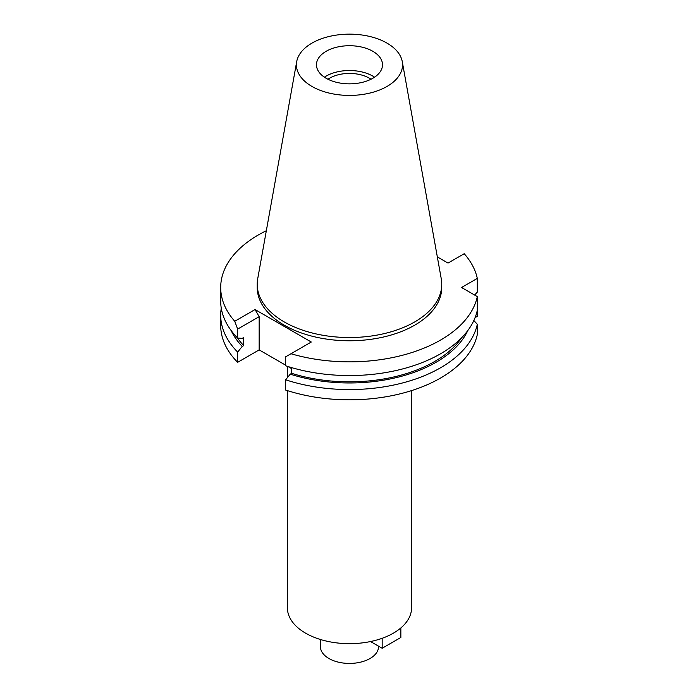<?xml version="1.0" encoding="UTF-8"?>
<svg xmlns="http://www.w3.org/2000/svg" width="698" height="698" viewBox="0 0 698 698"><rect width="100%" height="100%" fill="white"/><g stroke="black" fill="none" stroke-linecap="round" stroke-linejoin="round"><path stroke-width="1.05" d="M324.404 77.19A33.024 19.064 180 0 1 326.132 76.108A33.024 19.064 180 0 1 374.564 77.19M372.837 78.263A33.024 19.064 0 0 0 382.504 64.783A33.024 19.064 0 0 0 362.122 47.167A33.024 19.064 0 0 0 326.132 51.303A33.024 19.064 0 0 0 316.464 64.783A33.024 19.064 0 0 0 336.846 82.399A33.024 19.064 0 0 0 372.837 78.263M311.962 43.119A53.065 30.633 180 0 1 367.235 35.912A53.065 30.633 180 0 1 402.266 61.625A53.065 30.633 180 0 1 387.006 86.447A53.065 30.633 180 0 1 326.673 92.441A53.065 30.633 180 0 1 296.702 61.625A53.065 30.633 180 0 1 311.962 43.119M402.266 61.625L441.258 278.772A92.267 53.266 180 0 1 441.747 284.261A92.267 53.266 180 0 1 414.725 321.926A92.267 53.266 180 0 1 314.179 333.478A92.267 53.266 180 0 1 257.222 284.261A92.267 53.266 180 0 1 257.71 278.772L296.702 61.625M257.222 284.261L257.222 287.497A92.267 53.266 0 0 0 314.179 336.715A92.267 53.266 0 0 0 414.725 325.163A92.267 53.266 0 0 0 441.747 287.497L441.747 284.261M255.049 309.554L234.746 321.272A128.79 74.354 180 0 1 220.699 287.497L220.699 301.204A128.79 74.354 0 0 0 237.634 338.059L237.634 329.098L259.159 316.674L255.049 309.554L311.282 342.02L290.979 353.738A128.79 74.354 180 0 0 440.551 340.074A128.79 74.354 180 0 0 477.301 296.589L461.561 287.497L477.301 278.415A128.79 74.354 180 0 0 464.214 253.723L448.02 263.067L437.332 256.899M220.699 287.497A128.79 74.354 180 0 1 258.417 234.921A128.79 74.354 180 0 1 266.339 230.715M237.634 338.059L242.241 338.356L243.698 337.518L243.698 345.606L242.241 346.444L237.634 352.071A128.79 74.354 180 0 1 220.699 315.208L220.699 325.46A128.79 74.354 0 0 0 237.634 362.323L259.159 349.89L259.159 316.674M291.712 368.684L287.986 366.529M285.639 365.176L259.159 349.89M285.639 379.791L285.639 390.042A128.79 74.354 0 0 0 440.551 378.037A128.79 74.354 0 0 0 477.301 334.551L477.301 324.3A128.79 74.354 180 0 1 440.551 367.785A128.79 74.354 180 0 1 285.639 379.791L290.255 374.163L291.712 373.325L291.712 367.654M475.076 317.66L477.301 316.377L477.301 310.287A128.79 74.354 0 0 1 440.551 353.781A128.79 74.354 0 0 1 285.639 365.778L285.639 356.818L290.979 353.738M237.634 329.098L234.746 321.272M237.634 352.071L237.634 362.323M220.699 315.208A128.79 74.354 180 0 1 221.266 308.202M242.241 346.444A122.508 70.725 180 0 1 231.134 330.529M237.346 337.771A120.536 69.591 0 0 0 243.698 345.606M477.301 296.589L477.301 310.287M473.855 320.504L477.301 324.3M291.712 373.325A120.536 69.591 0 0 0 434.714 361.459A120.536 69.591 0 0 0 461.614 337.771M467.826 330.529A122.508 70.725 180 0 1 436.11 362.262A122.508 70.725 180 0 1 290.255 374.163M474.64 295.045L477.301 292.113L477.301 278.415M287.401 390.61L287.401 607.818A62.078 35.842 0 0 0 325.722 640.93A62.078 35.842 0 0 0 393.384 633.165A62.078 35.842 0 0 0 411.567 607.818L411.567 390.61M320.426 639.49L320.426 646.645A29.063 16.778 0 0 0 338.364 662.149A29.063 16.778 0 0 0 370.027 658.511A29.063 16.778 0 0 0 378.543 646.645L378.543 646.165M371.004 79.249A28.007 16.167 0 0 0 329.683 78.159A28.007 16.167 0 0 0 327.964 79.249M400.853 627.947L400.853 637.475L382.172 648.259L370.525 641.541M382.172 638.286L382.172 648.259M287.401 377.644L287.401 366.345"/></g></svg>
